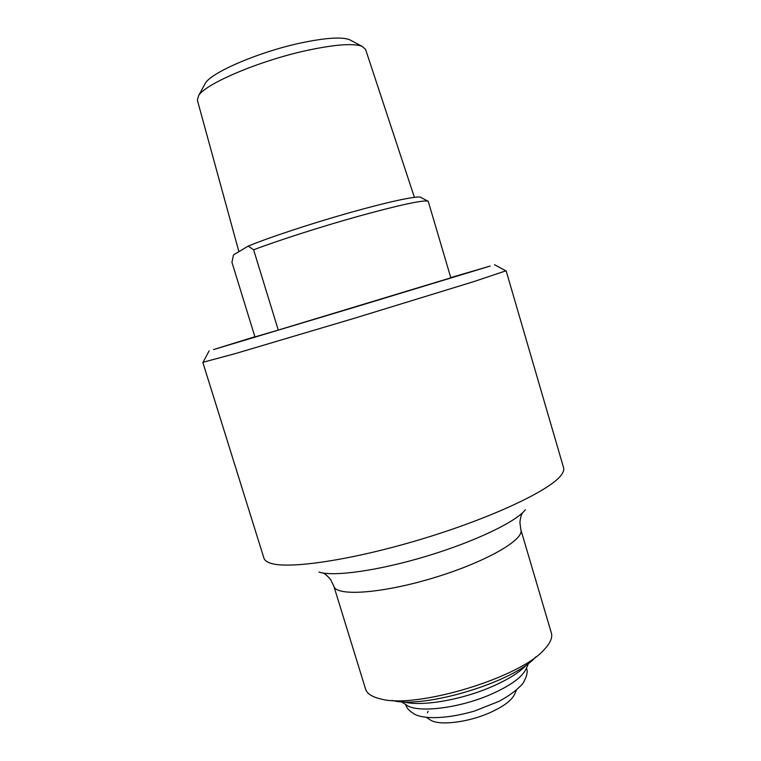 <?xml version="1.0" encoding="UTF-8"?>
<svg xmlns="http://www.w3.org/2000/svg" width="761" height="761" viewBox="0 0 761 761"><rect width="100%" height="100%" fill="white"/><g stroke="black" fill="none" stroke-linecap="round" stroke-linejoin="round"><path stroke-width="1.14" d="M204.424 84.956L205.46 83.044C211.824 72.228 258.702 52.062 299.872 43.177C324.605 37.907 341.099 36.709 349.356 39.601L351.268 40.618M238.906 251.682L197.356 100.119L198.678 95.506C205.546 83.729 259.101 60.89 306.055 50.635C334.212 44.557 352.819 43.092 361.894 46.231L365.556 49.332L414.403 197.327M233.484 254.935L248.181 246.107L253.622 249.789L278.269 330.084L254.945 336.914L231.943 262.317L233.484 254.935M421.223 197.584L420.443 197.175C415.772 195.929 387.14 202.074 348.861 212.918C310.621 223.734 268.652 237.622 248.181 246.107M253.622 249.789C278.583 240.324 321.77 226.483 359.068 216.086C398.355 205.308 421.204 200.295 427.634 201.047L428.224 201.265L450.826 277.832L278.269 330.084M427.986 201.151L426.227 200.286M516.367 690.294L514.721 693.927C512.134 700.091 503.925 706.313 490.103 712.591C467.492 722.769 437.518 726.032 429.822 719.564L426.436 717.442M427.444 712.848L428.11 711.193M450.759 277.613L490.16 266.055L351.896 308.053L213.489 349.584L254.897 336.743M203.054 362.265L236.005 353.399L354.93 318.108L473.523 281.694L505.865 270.84M202.835 362.417L263.934 558.155C264.562 560.201 266.588 561.818 270.003 563.016C287.325 569.589 351.42 560.343 421.651 539.102C491.91 517.927 550.412 490.16 561.199 475.102C563.387 472.21 564.177 469.737 563.568 467.692L506.141 270.849M333.851 586.179L365.565 689.057C366.983 693.623 371.967 696.895 380.519 698.893C415.944 709.223 520.562 677.632 544.353 649.428C550.365 643.035 552.705 637.547 551.354 632.962L520.847 529.723C524.786 539.597 485.309 562.322 433.38 577.932C381.48 593.666 336.029 596.586 333.851 586.179L330.597 579.597C327.572 575.925 325.004 573.727 322.902 572.995M391.858 700.386C423.668 709.309 514.179 681.989 535.725 656.952M526.993 664.401C520.315 671.896 508.671 679.288 492.053 686.584C461.052 700.196 420.234 706.931 403.254 701.756M528.686 663.135L526.346 668.291C522.902 676.605 511.287 685.214 491.492 694.108C458.997 708.548 416.067 713.447 405.946 704.638L401.152 701.642M318.926 572.044C333.156 576.971 378.502 570.721 426.797 556.12C475.092 541.556 516.319 521.665 525.451 509.689M205.46 83.044L198.678 95.506M349.356 39.601L361.894 46.231M420.443 197.175L427.634 201.047M526.45 668.053C528.105 671.468 526.878 676.672 522.769 683.682C516.729 690.237 508.795 696.125 498.978 701.347L474.407 711.088C448.686 718.508 426.94 719.373 416.01 714.931C410.008 711.782 406.583 708.301 405.727 704.496M209.151 350.831L202.959 362.445M494.469 264.685L506.046 270.935M522.664 512.686C521.314 514.455 520.4 517.708 519.906 522.436L520.847 529.723"/></g></svg>
